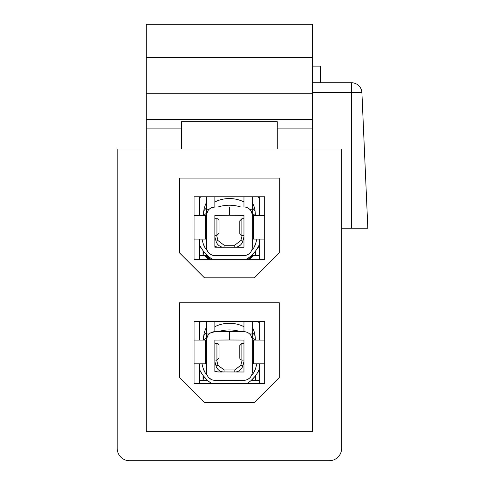 <?xml version="1.0" encoding="UTF-8"?>
<svg xmlns="http://www.w3.org/2000/svg" width="485" height="485" viewBox="0 0 485 485"><rect width="100%" height="100%" fill="white"/><g stroke="black" fill="none" stroke-linecap="round" stroke-linejoin="round"><path stroke-width="0.73" d="M320.355 82.741L320.355 66.112L312.552 66.112M312.552 82.741L351.534 82.741L351.534 92.677L361.913 92.677A10.391 10.391 0 0 0 351.534 82.741A10.391 10.391 0 0 1 361.913 92.677L367.836 228.241L341.652 228.241M214.861 370.819A8.312 8.312 0 0 0 219.135 372.001M255.298 340.076A25.899 25.899 0 0 0 252.273 327.102M206.543 327.102A25.899 25.899 0 0 0 203.524 340.076M199.481 380.319L207.501 380.319L203.767 376.342L203.045 380.319L203.045 375.402M257.965 372.001L259.342 372.001M255.055 376.342L255.771 375.402L255.771 380.319L255.055 376.342L251.321 380.319L259.342 380.319M256.256 374.723L257.62 372.601M264.743 363.805L252.273 363.805M264.743 340.076L252.273 340.076A8.397 8.397 0 0 0 243.876 331.679L229.641 331.679L229.641 339.991L243.961 340.064L243.961 371.922M199.481 323.38A33.889 33.889 0 0 1 200.566 321.482M258.256 321.482A33.889 33.889 0 0 1 259.342 323.38M206.543 321.482L206.543 371.922A8.397 8.397 0 0 0 214.94 380.319L243.876 380.319A8.397 8.397 0 0 0 252.273 371.922L252.273 321.482M243.961 331.679L243.961 321.482M194.073 340.076L206.543 340.076A8.397 8.397 0 0 1 214.94 331.679L222.524 331.679M194.073 363.805L206.543 363.805M254.855 340.076A36.981 36.981 0 0 0 252.273 337.845M240.639 331.679A36.981 36.981 0 0 0 218.183 331.679M206.543 337.845A36.981 36.981 0 0 0 203.967 340.076M229.175 338.124A77.715 77.715 0 0 1 229.641 338.124M203.076 368L201.954 363.805L203.076 368.006M256.868 363.805L255.747 367.994L256.868 363.805M199.481 372.001L200.857 372.001M243.961 361.543L242.809 365.842A8.312 8.312 0 0 1 234.776 372.001A8.312 8.312 0 0 0 242.809 365.842L240.802 365.302L242.809 365.842M224.046 372.001L224.046 369.928L224.046 372.001A8.312 8.312 0 0 1 216.013 365.842A8.312 8.312 0 0 0 224.046 372.001A8.312 8.312 0 0 1 216.037 365.926L214.861 361.543M207.277 375.341A16.629 16.629 0 0 1 203.082 368.024L204.737 372.007A16.629 16.629 0 0 0 207.277 375.341M255.734 368.024A16.629 16.629 0 0 1 251.545 375.341A16.629 16.629 0 0 0 254.085 372.007L255.74 368.018M210.563 332.91L214.94 331.679L229.175 331.679L229.175 339.991L214.861 340.076L214.861 371.922L243.876 372.001M252.273 370.043L252.273 371.922M206.543 371.922L206.543 364.277M243.876 380.319L233.564 380.319M214.861 321.482L214.861 331.679M209.775 378.536L212.272 379.882L209.441 378.264M249.047 378.536L246.544 379.882L248.987 378.585M250.43 377.172L251.157 376.105M219.014 357.985L219.014 345.514L219.014 357.985L219.014 345.514L219.014 357.985L216.94 360.064L216.94 343.435L214.861 343.435M225.677 380.319L214.94 380.319M239.802 357.985L239.802 345.514L239.802 357.985A2.079 2.079 0 0 0 241.882 360.064L243.961 360.064M207.647 335.923L206.622 338.942M243.876 331.679L236.298 331.679M251.115 335.814L252.2 338.948M219.014 345.514A2.079 2.079 0 0 0 216.94 343.435L216.94 360.064L214.861 360.064M201.117 372.456L202.56 374.723M194.073 321.482L264.743 321.482L264.743 383.623L194.073 383.623L194.073 321.482M194.073 196.771L264.743 196.771L264.743 259.348L194.073 259.348L194.073 196.771M181.602 148.962L146.264 148.962L146.264 128.113L181.602 128.113L181.602 148.962M254.352 402.55L204.464 402.55L179.523 377.603L179.523 302.779L279.293 302.779L279.293 377.603L254.352 402.55M179.523 252.891L179.523 178.062L279.293 178.062L279.293 252.891L254.352 277.838L204.464 277.838L179.523 252.891M146.264 148.962L146.264 431.65L312.552 431.65L312.552 148.962L117.164 148.962L117.164 448.279A12.471 12.471 -0 0 0 129.641 460.75L329.182 460.75A12.471 12.471 -0 0 0 341.652 448.279L341.652 148.962L277.214 148.962L277.214 121.656L181.602 121.656L181.602 128.113M146.264 57.509L312.552 57.509L312.552 24.25L146.264 24.25L146.264 93.732L312.552 93.732L312.552 128.113L277.214 128.113M312.552 57.509L312.552 93.732M312.552 119.546L146.264 119.546L146.264 128.113M312.552 148.962L312.552 128.113M146.264 119.546L146.264 93.732M199.481 321.482L199.481 340.076M199.481 363.805L199.481 383.623M259.342 383.623L259.342 363.805M259.342 340.076L259.342 321.482M199.481 196.771L199.481 215.364M199.481 239.093L199.481 259.348M259.342 259.348L259.342 239.093M259.342 215.364L259.342 196.771M258.256 196.771A33.889 33.889 0 0 1 259.342 198.668M199.481 198.668A33.889 33.889 0 0 1 200.566 196.771M243.961 206.968L243.961 196.771M206.543 196.771L206.543 247.204A8.397 8.397 0 0 0 214.94 255.601L243.876 255.601A8.397 8.397 0 0 0 252.273 247.204L252.273 215.364A8.397 8.397 0 0 0 243.876 206.968L229.641 206.968L229.641 215.279L243.961 215.352M264.743 239.093L252.273 239.093M194.073 239.093L206.543 239.093M214.861 246.107A8.312 8.312 0 0 0 219.135 247.289M255.298 215.364A25.899 25.899 0 0 0 252.273 202.384M206.543 202.384A25.899 25.899 0 0 0 203.524 215.364M199.481 255.601L207.501 255.601L203.767 251.63L203.045 255.601L203.045 250.684M257.978 247.289A32.731 32.731 0 0 0 257.971 247.277L259.342 247.289M255.055 251.63L255.771 250.684L255.771 255.601L255.055 251.63L251.321 255.601L259.342 255.601M256.256 250.011L257.62 247.883M264.743 215.364L252.273 215.364L252.273 196.771M254.855 215.364A36.981 36.981 0 0 0 252.273 213.133M240.639 206.968A36.981 36.981 0 0 0 218.183 206.968M206.543 213.133A36.981 36.981 0 0 0 203.967 215.364M229.175 213.412A77.715 77.715 0 0 1 229.641 213.412M203.076 243.282L201.954 239.093L203.076 243.294M256.868 239.093L255.747 243.282L256.868 239.093M199.481 247.289L200.857 247.289M243.961 236.825L242.809 241.124A8.312 8.312 0 0 1 234.776 247.289A8.312 8.312 0 0 0 242.809 241.124L240.802 240.59L242.809 241.124M216.037 241.209A8.312 8.312 0 0 1 216.013 241.124A8.312 8.312 0 0 0 224.046 247.289A8.312 8.312 0 0 1 216.037 241.209L214.861 236.825M203.082 243.3L204.737 247.289A16.629 16.629 0 0 0 207.277 250.63A16.629 16.629 0 0 1 203.082 243.306M255.734 243.306A16.629 16.629 0 0 1 251.545 250.63A16.629 16.629 0 0 0 254.085 247.289L255.74 243.3M243.961 215.364L243.961 247.204M194.073 215.364L206.543 215.364A8.397 8.397 0 0 1 214.94 206.968L229.175 206.968L229.175 215.279L214.861 215.364L214.861 247.204L243.876 247.289M252.273 245.325L252.273 247.204M206.543 247.204L206.543 239.566M243.876 255.601L233.564 255.601M214.861 196.771L214.861 206.968M209.775 253.825L212.272 255.171L209.441 253.552M249.047 253.825L246.544 255.171L248.987 253.873M250.43 252.461L251.157 251.388M219.014 233.273L219.014 220.802L219.014 233.273L219.014 220.802L219.014 233.273L216.94 235.352L216.94 218.723L214.861 218.723M225.677 255.601L214.94 255.601M239.802 233.273L239.802 220.802L239.802 233.273A2.079 2.079 0 0 0 241.882 235.352L243.961 235.352M210.563 208.198L214.94 206.968L222.524 206.968M207.647 211.211L206.622 214.225M243.876 206.968L236.298 206.968M251.115 211.102L252.2 214.231M219.014 220.802A2.079 2.079 0 0 0 216.94 218.723L216.94 235.352L214.861 235.352M201.117 247.744L202.56 250.011M199.481 244.537A32.731 32.731 0 0 0 212.557 259.348M246.265 259.348A32.731 32.731 0 0 0 259.342 244.537M255.055 210.945A32.731 32.731 0 0 0 252.273 207.859M243.961 201.96A32.731 32.731 0 0 0 214.861 201.96M206.543 207.859A32.731 32.731 0 0 0 203.761 210.945M253.231 255.601A32.731 32.731 0 0 1 249.047 259.348M209.775 259.348A32.731 32.731 0 0 1 205.585 255.601M199.481 369.249A32.731 32.731 0 0 0 211.848 383.623M246.968 383.623A32.731 32.731 0 0 0 259.342 369.249M255.055 335.662A32.731 32.731 0 0 0 252.273 332.577M243.961 326.678A32.731 32.731 0 0 0 214.861 326.678M206.543 332.577A32.731 32.731 0 0 0 203.761 335.662M361.913 92.677L367.836 228.241L361.913 92.677M312.552 92.677L351.534 92.677L351.534 228.241M253.388 363.805L253.388 340.076M216.013 365.842L218.02 365.302L216.013 365.842M205.434 340.076L205.434 363.805M241.882 360.064L241.882 343.435L241.882 360.064M206.543 333.971L209.174 333.971M252.273 333.971L249.648 333.971M234.776 372.001L234.776 369.928L234.776 372.001M253.388 239.093L253.388 215.364M216.013 241.124L218.02 240.59L216.013 241.124M205.434 215.364L205.434 239.093M241.882 235.352L241.882 218.723L241.882 235.352M206.543 209.259L209.174 209.259M252.273 209.259L249.648 209.259M234.776 247.289L234.776 245.21L234.776 247.289M224.046 247.289L224.046 245.21L224.046 247.289M208.568 259.348A32.731 32.634 0 0 1 204.718 255.601M258.262 246.75A32.731 32.622 180 0 1 258.535 247.277A32.731 32.622 180 0 0 259.342 245.598M252.412 255.601A32.731 32.622 180 0 1 247.853 259.348M210.963 259.348A32.731 32.622 180 0 1 206.41 255.601M200.287 247.289A32.731 32.622 180 0 1 199.481 245.598M242.203 360.064L240.802 365.302L234.776 369.928L224.046 369.928L218.02 365.302L216.613 360.064M243.961 343.435L241.882 343.435L239.802 345.514L241.882 343.435M240.802 365.302L234.776 369.928M243.937 362.107L243.961 361.792M214.861 361.792L214.879 362.107M219.026 371.965L221.687 372.001M239.79 371.965L237.135 372.001M206.543 366.872L206.343 363.805M252.273 366.872L252.473 363.805M215.631 380.319L224.215 380.319M226.841 380.319L229.296 380.319M229.526 380.319L231.982 380.319M234.601 380.319L243.191 380.319M234.346 380.337L238.79 380.337M224.47 380.337L220.032 380.337M242.203 235.352L240.802 240.59L234.776 245.21L224.046 245.21L218.02 240.59L216.613 235.352M243.961 218.723L241.882 218.723L239.802 220.802L241.882 218.723M243.937 237.389L243.961 237.08M214.861 237.08L214.879 237.389M219.026 247.247L221.687 247.289M239.79 247.247L237.135 247.289M206.543 242.16L206.343 239.093M252.273 242.16L252.473 239.093M215.631 255.601L224.215 255.601M226.841 255.601L229.296 255.601M229.526 255.601L231.982 255.601M234.601 255.601L243.191 255.601M234.346 255.619L238.79 255.619M224.47 255.619L220.032 255.619"/></g></svg>
